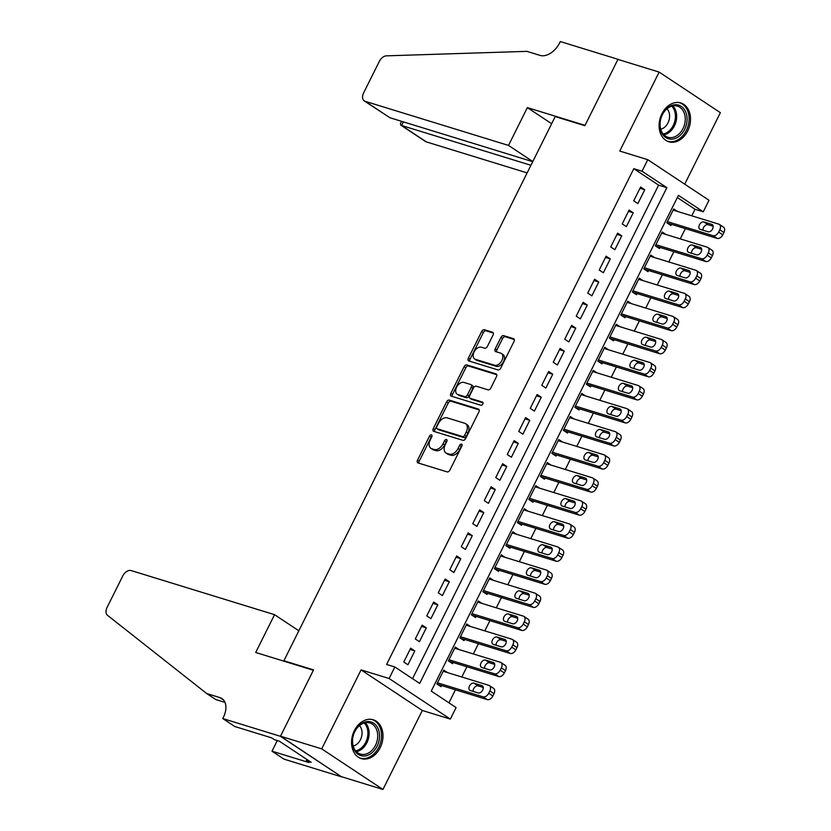 <?xml version="1.0" encoding="UTF-8"?>
<svg xmlns="http://www.w3.org/2000/svg" width="831" height="831" viewBox="0 0 831 831"><rect width="100%" height="100%" fill="white"/><g stroke="black" fill="none" stroke-linecap="round" stroke-linejoin="round"><path stroke-width="1.25" d="M431.434 434.883A1.787 1.153 -56.5 0 0 429.513 436.119L417.526 460.166A2.555 1.652 -56.5 0 0 417.723 462.794A2.555 1.652 -56.5 0 0 418.014 462.929L447.13 471.883A2.555 1.652 -56.5 0 0 449.872 470.117L461.87 446.07A1.787 1.153 -56.5 0 0 461.724 444.232A1.787 1.153 -56.5 0 0 461.527 444.138A1.787 1.153 -56.5 0 0 459.605 445.374L458.047 448.491A8.175 5.287 -56.5 0 1 449.259 454.142L446.839 453.394A8.175 5.287 -56.5 0 1 445.925 452.968A8.175 5.287 -56.5 0 1 445.271 444.554L446.818 441.448A1.787 1.153 -56.5 0 0 446.673 439.609A1.787 1.153 -56.5 0 0 446.476 439.516A1.787 1.153 -56.5 0 0 444.554 440.752L443.006 443.858A8.175 5.287 -56.5 0 1 434.218 449.509L431.788 448.761A8.175 5.287 -56.5 0 1 430.884 448.335A8.175 5.287 -56.5 0 1 430.229 439.931L431.777 436.815A1.787 1.153 -56.5 0 0 431.632 434.977A1.787 1.153 -56.5 0 0 431.434 434.883M431.975 436.254A1.787 1.153 -56.5 0 0 431.164 437.22L419.177 461.267A2.555 1.652 -56.5 0 0 418.897 463.199M462.067 445.509A1.787 1.153 -56.5 0 0 461.257 446.476L459.709 449.581L458.047 448.491M447.026 440.877A1.787 1.153 -56.5 0 0 446.216 441.843L444.658 444.959L443.006 443.858M661.902 113.805A20.308 15.207 107.1 0 0 668.83 141.769A20.308 15.207 107.1 0 0 687.715 130.914A20.308 15.207 107.1 0 0 680.776 102.951A20.308 15.207 107.1 0 0 661.902 113.805M354.359 730.626A20.308 15.207 107.1 0 0 361.298 758.589A20.308 15.207 107.1 0 0 380.183 747.734A20.308 15.207 107.1 0 0 373.244 719.771A20.308 15.207 107.1 0 0 354.359 730.626M493.084 335.007A2.555 1.652 -56.5 0 0 492.876 332.379A2.555 1.652 -56.5 0 0 492.596 332.244L484.421 329.73A2.555 1.652 -56.5 0 0 481.679 331.496L468.362 358.203A2.555 1.652 -56.5 0 0 468.57 360.831A2.555 1.652 -56.5 0 0 468.85 360.966L497.966 369.92A2.555 1.652 -56.5 0 0 500.719 368.154L514.036 341.448A2.555 1.652 -56.5 0 0 513.828 338.819A2.555 1.652 -56.5 0 0 513.537 338.684L503.669 335.651A2.555 1.652 -56.5 0 0 500.927 337.417L495.224 348.843A2.555 1.652 -56.5 0 0 495.432 351.471A2.555 1.652 -56.5 0 0 495.712 351.606L500.615 353.113A6.835 4.425 -56.5 0 1 501.373 353.466A6.835 4.425 -56.5 0 1 501.612 361.059A6.835 4.425 -56.5 0 1 494.57 365.225L475.405 359.324A6.835 4.425 -56.5 0 1 474.646 358.971A6.835 4.425 -56.5 0 1 474.397 351.378A6.835 4.425 -56.5 0 1 481.44 347.213L484.639 348.199A2.555 1.652 -56.5 0 0 487.382 346.434L493.084 335.007M642.031 171.217L647.775 159.687L709.009 200.271L703.265 211.801L678.439 195.347L431.258 691.112L456.084 707.565L450.34 719.095L389.105 678.512L394.85 666.981L419.676 683.435L666.857 187.671L642.031 171.217L633.783 168.683L386.612 664.447L394.85 666.981M222.76 718.555L280.442 736.308L313.38 670.243L255.699 652.491L274.552 614.68L131.163 570.565A7.811 5.048 -56.5 0 0 122.77 575.956L107.074 607.43A7.811 5.048 -56.5 0 0 107.49 615.304L206.711 693.542L219.903 697.604A18.22 11.79 123.5 0 1 221.919 698.549A18.22 11.79 123.5 0 1 223.394 717.288L222.76 718.555L234.758 726.512L271.675 737.866L274.323 739.621L279.268 741.148L311.21 762.318L306.265 760.791L308.914 762.546L271.997 751.193L283.994 759.139L341.676 776.892L280.504 736.193L313.557 669.9L283.89 660.77L555.212 116.579L584.879 125.71L617.932 59.417L659.139 72.089L619.76 151.065L647.775 159.687M280.504 736.193L321.701 748.866L382.946 789.45L422.314 710.474L450.34 719.095M422.314 710.474L361.08 669.89L321.701 748.866M361.08 669.89L389.105 678.512M449.322 400.116A2.555 1.652 -56.5 0 0 446.579 401.882L433.263 428.588A2.555 1.652 -56.5 0 0 433.47 431.216A2.555 1.652 -56.5 0 0 433.751 431.351L462.877 440.316A2.555 1.652 -56.5 0 0 465.62 438.55L478.936 411.844A2.555 1.652 -56.5 0 0 478.729 409.216A2.555 1.652 -56.5 0 0 478.448 409.081L449.322 400.116L450.984 401.217A2.555 1.652 -56.5 0 0 448.231 402.983L434.914 429.689A2.555 1.652 -56.5 0 0 434.644 431.632M450.807 393.395L464.124 366.689A2.555 1.652 -56.5 0 1 466.877 364.923L495.993 373.888A2.555 1.652 -56.5 0 1 496.273 374.012A2.555 1.652 -56.5 0 1 496.481 376.64L490.789 388.077A2.555 1.652 -56.5 0 1 488.036 389.843L476.225 386.207A2.555 1.652 -56.5 0 0 473.483 387.973L469.702 395.556A2.555 1.652 -56.5 0 0 469.91 398.184A2.555 1.652 -56.5 0 0 470.19 398.319L482.489 402.1A1.787 1.153 -56.5 0 1 482.686 402.194A1.787 1.153 -56.5 0 1 482.749 404.178A1.787 1.153 -56.5 0 1 480.91 405.268L451.295 396.158A2.555 1.652 -56.5 0 1 451.015 396.023A2.555 1.652 -56.5 0 1 450.807 393.395L452.469 394.496L465.786 367.79L464.124 366.689M684.723 184.17L720.373 112.673L659.139 72.089M341.738 776.777L382.946 789.45M677.462 211.427L673.712 208.945L666.815 222.781L670.949 225.523L671.531 224.37M665.963 234.487L662.214 232.005L655.316 245.841L659.461 248.583L660.032 247.43M654.464 257.548L650.715 255.065L643.817 268.901L647.962 271.644L648.533 270.49M642.965 280.608L639.226 278.125L632.329 291.961L636.463 294.704L637.034 293.551M631.467 303.668L627.727 301.186L620.83 315.022L624.964 317.754L625.546 316.611M619.978 326.718L616.228 324.235L609.331 338.072L613.465 340.814L614.047 339.661M608.479 349.778L604.729 347.296L597.832 361.132L601.976 363.874L602.548 362.721M596.98 372.839L593.241 370.356L586.333 384.192L590.477 386.934L591.049 385.781M585.481 395.899L581.742 393.416L574.844 407.252L578.978 409.995L579.55 408.842M573.992 418.959L570.243 416.476L563.345 430.313L567.48 433.055L568.061 431.902M562.494 442.019L558.744 439.537L551.846 453.373L555.981 456.115L556.562 454.962M550.995 465.08L547.245 462.597L540.347 476.433L544.492 479.175L545.063 478.022M539.496 488.129L535.756 485.657L528.859 499.483L532.993 502.225L533.564 501.072M527.997 511.19L524.257 508.707L517.36 522.543L521.494 525.285L522.065 524.132M516.508 534.25L512.758 531.767L505.861 545.603L509.995 548.346L510.577 547.193M505.009 557.31L501.259 554.828L494.362 568.664L498.507 571.406L499.078 570.253M493.51 580.37L489.771 577.888L482.863 591.724L487.008 594.466L487.579 593.313M482.011 603.431L478.272 600.948L471.374 614.784L475.509 617.526L476.08 616.373M470.512 626.491L466.773 624.008L459.875 637.844L464.01 640.587L464.591 639.434M459.024 649.551L455.274 647.069L448.376 660.905L452.511 663.637L453.092 662.484M410.68 648.19L403.783 662.027L407.917 664.769L414.814 650.933L410.68 648.19M422.179 625.13L415.282 638.966L419.416 641.709L426.313 627.872L422.179 625.13M433.668 602.07L426.77 615.906L430.915 618.648L437.812 604.812L433.668 602.07M445.167 579.01L438.269 592.846L442.404 595.588L449.311 581.752L445.167 579.01M456.666 555.949L449.768 569.786L453.903 572.528L460.8 558.692L456.666 555.949M468.165 532.889L461.267 546.725L465.402 549.468L472.299 535.631L468.165 532.889M479.664 509.829L472.756 523.665L476.901 526.407L483.798 512.571L479.664 509.829M491.152 486.779L484.255 500.605L488.399 503.347L495.297 489.521L491.152 486.779M502.651 463.719L495.754 477.555L499.888 480.297L506.785 466.461L502.651 463.719M514.15 440.659L507.253 454.495L511.387 457.237L518.284 443.401L514.15 440.659M525.649 417.598L518.752 431.434L522.886 434.177L529.783 420.341L525.649 417.598M537.138 394.538L530.24 408.374L534.385 411.116L541.282 397.28L537.138 394.538M548.637 371.478L541.739 385.314L545.874 388.056L552.781 374.22L548.637 371.478M560.136 348.418L553.238 362.254L557.372 364.996L564.27 351.16L560.136 348.418M571.635 325.368L564.737 339.193L568.871 341.936L575.769 328.1L571.635 325.368M583.133 302.307L576.236 316.144L580.37 318.886L587.268 305.05L583.133 302.307M594.622 279.247L587.725 293.083L591.869 295.826L598.767 281.989L594.622 279.247M606.121 256.187L599.224 270.023L603.358 272.765L610.255 258.929L606.121 256.187M617.62 233.127L610.723 246.963L614.857 249.705L621.754 235.869L617.62 233.127M629.119 210.066L622.222 223.903L626.356 226.645L633.253 212.809L629.119 210.066M412.529 678.698L658.609 185.136L633.783 168.683M637.855 203.585L644.752 189.748L640.618 187.006L633.71 200.842L637.855 203.585M448.937 702.829L455.43 689.803M461.818 677.005L466.929 666.742M473.317 653.945L478.427 643.693M484.805 630.885L489.926 620.632M496.304 607.825L501.425 597.572M507.803 584.764L512.914 574.512M519.302 561.704L524.413 551.452M530.801 538.654L535.912 528.391M542.29 515.594L547.411 505.331M553.789 492.534L558.899 482.271M565.288 469.473L570.398 459.221M576.787 446.413L581.897 436.161M588.286 423.353L593.396 413.1M599.774 400.293L604.895 390.04M611.273 377.232L616.384 366.98M622.772 354.183L627.883 343.92M634.271 331.122L639.382 320.859M645.76 308.062L650.881 297.81M657.259 285.002L662.369 274.749M668.758 261.942L673.868 251.689M680.257 238.881L685.367 228.629M691.756 215.821L695.028 209.267L677.338 197.549M447.525 672.601L443.775 670.118L436.877 683.955L441.022 686.697L441.593 685.544M283.89 660.77L285.012 661.518M695.028 209.267L703.265 211.801M658.609 185.136L666.857 187.671M414.814 650.933L410.047 649.458M426.313 627.872L421.535 626.397M437.812 604.812L433.034 603.348M449.311 581.752L444.533 580.287M460.8 558.692L456.032 557.227M472.299 535.631L467.531 534.167M483.798 512.571L479.02 511.107M495.297 489.521L490.519 488.046M506.785 466.461L502.017 464.986M518.284 443.401L513.516 441.926M529.783 420.341L525.015 418.876M541.282 397.28L536.504 395.816M552.781 374.22L548.003 372.755M564.27 351.16L559.502 349.695M575.769 328.1L571.001 326.635M587.268 305.05L582.489 303.575M598.767 281.989L593.988 280.514M610.255 258.929L605.487 257.465M621.754 235.869L616.986 234.404M633.253 212.809L628.485 211.344M644.752 189.748L639.974 188.284M430.884 448.335L432.536 449.436A8.175 5.287 -56.5 0 0 433.45 449.862L431.788 448.761M444.658 444.959A8.175 5.287 -56.5 0 1 435.87 450.61L433.45 449.862M445.925 452.968L447.587 454.058A8.175 5.287 -56.5 0 0 448.491 454.484L446.839 453.394M459.709 449.581A8.175 5.287 -56.5 0 1 450.921 455.232L448.491 454.484M479.217 409.901L450.984 401.217M436.774 426.802A1.787 1.153 -56.5 0 0 436.909 428.64A1.787 1.153 -56.5 0 0 437.116 428.734L462.67 436.597A1.787 1.153 -56.5 0 0 464.591 435.361L466.233 432.078A8.175 5.287 -56.5 0 0 465.568 423.675A8.175 5.287 -56.5 0 0 464.664 423.249L447.192 417.868A8.175 5.287 -56.5 0 0 438.404 423.519L436.774 426.802M438.404 429.585A1.787 1.153 -56.5 0 0 438.571 429.741A1.787 1.153 -56.5 0 0 438.768 429.835L437.116 428.734M465.568 423.675L467.23 424.766A8.175 5.287 -56.5 0 1 467.884 433.18L466.253 436.462A1.787 1.153 -56.5 0 1 464.332 437.698L438.768 429.835M496.761 374.708L468.528 366.024A2.555 1.652 -56.5 0 0 465.786 367.79M471.333 399.067A2.555 1.652 -56.5 0 0 471.561 399.275A2.555 1.652 -56.5 0 0 471.842 399.41L483.06 402.869M463.978 382.437A6.835 4.425 -56.5 0 0 456.925 386.592A6.835 4.425 -56.5 0 0 457.175 394.185A6.835 4.425 -56.5 0 0 457.933 394.548L464.695 396.626A2.555 1.652 -56.5 0 0 467.438 394.86L471.219 387.277A2.555 1.652 -56.5 0 0 471.011 384.649A2.555 1.652 -56.5 0 0 470.73 384.514L463.978 382.437M457.175 394.185L458.837 395.286A6.835 4.425 -56.5 0 0 459.595 395.639L457.933 394.548M472.382 385.615A2.555 1.652 -56.5 0 1 472.662 385.74A2.555 1.652 -56.5 0 1 472.87 388.368L469.089 395.951A2.555 1.652 -56.5 0 1 466.347 397.717L459.595 395.639M452.469 394.496A2.555 1.652 -56.5 0 0 452.189 396.429M474.646 358.971L476.298 360.062A6.835 4.425 -56.5 0 0 477.056 360.425L475.405 359.324M501.373 353.466L503.025 354.567A6.835 4.425 -56.5 0 1 503.274 362.16A6.835 4.425 -56.5 0 1 496.232 366.315L477.056 360.425M514.306 339.515L505.331 336.752A2.555 1.652 -56.5 0 0 502.578 338.518L496.886 349.944A2.555 1.652 -56.5 0 0 496.606 351.877M493.365 333.065L486.073 330.821A2.555 1.652 -56.5 0 0 483.33 332.587L470.014 359.304A2.555 1.652 -56.5 0 0 469.733 361.236M437.272 684.214L487.246 699.598A5.204 3.366 123.5 0 0 492.845 695.994L493.988 693.688A5.204 3.366 123.5 0 0 493.572 688.338L489.438 685.596A5.204 3.366 -56.5 0 0 488.857 685.326L443.203 671.271M489.438 685.596A5.204 3.366 -56.5 0 1 489.854 690.945L488.701 693.251A5.204 3.366 -56.5 0 1 483.112 696.856L437.459 682.802M483.247 687.455L478.116 685.876A4.165 2.69 -56.5 0 0 474.646 687.299A4.165 2.69 -56.5 0 0 473.078 691.371M481.887 685.575L473.982 683.134A4.165 2.69 -56.5 0 0 469.692 685.668A4.165 2.69 -56.5 0 0 469.837 690.301A4.165 2.69 -56.5 0 0 470.304 690.519L478.209 692.95A4.165 2.69 -56.5 0 0 482.499 690.416A4.165 2.69 -56.5 0 0 482.354 685.793A4.165 2.69 -56.5 0 0 481.887 685.575L482.728 686.126M379.507 737.409A17.576 13.161 -72.9 0 1 364.819 755.961A17.576 13.161 -72.9 0 1 352.396 740.151A17.576 13.161 -72.9 0 1 367.084 721.599A17.576 13.161 -72.9 0 1 379.507 737.409M352.573 739.787A16.267 12.185 107.1 0 0 360.342 754.07A16.267 12.185 107.1 0 0 377.679 737.253A16.267 12.185 107.1 0 0 369.909 722.97A16.267 12.185 107.1 0 0 352.573 739.787M353.196 746.009A11.582 8.684 107.1 0 0 362.036 733.918A11.582 8.684 107.1 0 0 359.47 725.619M359.657 757.945A20.173 15.114 107.1 0 0 360.02 758.059A20.173 15.114 107.1 0 0 381.512 737.201A20.173 15.114 107.1 0 0 371.883 719.49A20.173 15.114 107.1 0 0 371.519 719.386M687.04 120.578A17.576 13.161 -72.9 0 1 672.352 139.13A17.576 13.161 -72.9 0 1 659.928 123.32A17.576 13.161 -72.9 0 1 674.627 104.768A17.576 13.161 -72.9 0 1 687.04 120.578M660.115 122.967A16.267 12.185 107.1 0 0 667.875 137.25A16.267 12.185 107.1 0 0 685.211 120.433A16.267 12.185 107.1 0 0 677.452 106.15A16.267 12.185 107.1 0 0 660.115 122.967M660.728 129.189A11.582 8.684 107.1 0 0 669.568 117.098A11.582 8.684 107.1 0 0 667.002 108.799M667.189 141.114A20.173 15.114 107.1 0 0 667.553 141.239A20.173 15.114 107.1 0 0 689.055 120.381A20.173 15.114 107.1 0 0 679.415 102.67A20.173 15.114 107.1 0 0 679.052 102.566M206.711 693.542L215.78 699.546L224.993 702.382M280.442 736.308L341.676 776.892M274.552 614.68L298.838 630.781M277.305 740.535L271.997 751.193M306.919 759.472L306.265 760.791M532.796 161.526L508.51 145.425L365.121 101.309L389.864 117.711L532.733 161.671M389.864 117.711L364.248 100.904A7.811 5.048 -56.5 0 1 363.625 92.875L379.32 61.401A7.811 5.048 -56.5 0 1 386.425 55.843L526.896 51.356L540.088 55.407A18.22 11.79 -56.5 0 0 559.668 42.817L560.302 41.55L617.984 59.302L585.045 125.356L527.363 107.615L508.51 145.425M551.649 123.715L527.363 107.615M530.926 165.286L401.612 125.502L426.355 141.893A7.811 5.048 123.5 0 1 425.493 141.488L400.833 125.149L401.612 125.502L403.419 121.887M527.124 172.9L426.355 141.893M364.248 100.904A7.811 5.048 -56.5 0 0 365.121 101.309M401.57 121.316L400.428 123.622L400.833 125.149M448.771 661.164L498.745 676.538A5.204 3.366 123.5 0 0 504.344 672.933L505.487 670.627A5.204 3.366 123.5 0 0 505.071 665.278L500.927 662.536A5.204 3.366 -56.5 0 0 500.355 662.265L454.702 648.222M500.927 662.536A5.204 3.366 -56.5 0 1 501.353 667.885L500.2 670.191A5.204 3.366 -56.5 0 1 494.611 673.796L448.948 659.752M494.746 664.395L489.615 662.816A4.165 2.69 -56.5 0 0 486.135 664.239A4.165 2.69 -56.5 0 0 484.577 668.311M493.385 662.515L485.481 660.084A4.165 2.69 -56.5 0 0 481.18 662.619A4.165 2.69 -56.5 0 0 481.336 667.241A4.165 2.69 -56.5 0 0 481.793 667.459L489.708 669.89A4.165 2.69 -56.5 0 0 493.998 667.355A4.165 2.69 -56.5 0 0 493.853 662.733A4.165 2.69 -56.5 0 0 493.385 662.515L494.227 663.076M460.27 638.104L510.244 653.478A5.204 3.366 123.5 0 0 515.833 649.873L516.986 647.578A5.204 3.366 123.5 0 0 516.57 642.218L512.426 639.475A5.204 3.366 -56.5 0 0 511.854 639.205L466.201 625.161M512.426 639.475A5.204 3.366 -56.5 0 1 512.852 644.835L511.699 647.141A5.204 3.366 -56.5 0 1 506.1 650.735L460.447 636.691M506.245 641.345L501.114 639.766A4.165 2.69 -56.5 0 0 497.634 641.179A4.165 2.69 -56.5 0 0 496.076 645.251M504.884 639.455L496.969 637.024A4.165 2.69 -56.5 0 0 492.679 639.558A4.165 2.69 -56.5 0 0 492.835 644.181A4.165 2.69 -56.5 0 0 493.292 644.399L501.207 646.83A4.165 2.69 -56.5 0 0 505.497 644.295A4.165 2.69 -56.5 0 0 505.341 639.673A4.165 2.69 -56.5 0 0 504.884 639.455L505.726 640.015M471.759 615.044L521.733 630.417A5.204 3.366 123.5 0 0 527.332 626.823L528.485 624.517A5.204 3.366 123.5 0 0 528.059 619.157L523.925 616.415A5.204 3.366 -56.5 0 0 523.353 616.145L477.69 602.101M523.925 616.415A5.204 3.366 -56.5 0 1 524.34 621.775L523.198 624.081A5.204 3.366 -56.5 0 1 517.599 627.675L471.946 613.631M517.734 618.285L512.602 616.706A4.165 2.69 -56.5 0 0 509.133 618.119A4.165 2.69 -56.5 0 0 507.564 622.19M516.383 616.394L508.468 613.964A4.165 2.69 -56.5 0 0 504.178 616.498A4.165 2.69 -56.5 0 0 504.324 621.121A4.165 2.69 -56.5 0 0 504.791 621.339L512.706 623.769A4.165 2.69 -56.5 0 0 516.996 621.235A4.165 2.69 -56.5 0 0 516.84 616.612A4.165 2.69 -56.5 0 0 516.383 616.394L517.225 616.955M483.258 591.984L533.232 607.357A5.204 3.366 123.5 0 0 538.831 603.763L539.984 601.457A5.204 3.366 123.5 0 0 539.558 596.097L535.424 593.355A5.204 3.366 -56.5 0 0 534.842 593.085L489.189 579.041M535.424 593.355A5.204 3.366 -56.5 0 1 535.839 598.715L534.697 601.021A5.204 3.366 -56.5 0 1 529.098 604.615L483.445 590.571M529.233 595.225L524.101 593.646A4.165 2.69 -56.5 0 0 520.632 595.058A4.165 2.69 -56.5 0 0 519.063 599.141M527.872 593.334L519.967 590.903A4.165 2.69 -56.5 0 0 515.677 593.438A4.165 2.69 -56.5 0 0 515.822 598.06A4.165 2.69 -56.5 0 0 516.29 598.278L524.195 600.72A4.165 2.69 -56.5 0 0 528.485 598.185A4.165 2.69 -56.5 0 0 528.339 593.552A4.165 2.69 -56.5 0 0 527.872 593.334L528.713 593.895M494.757 568.923L544.731 584.297A5.204 3.366 123.5 0 0 550.33 580.703L551.472 578.397A5.204 3.366 123.5 0 0 551.057 573.037L546.923 570.295A5.204 3.366 -56.5 0 0 546.341 570.024L500.688 555.981M546.923 570.295A5.204 3.366 -56.5 0 1 547.338 575.654L546.185 577.961A5.204 3.366 -56.5 0 1 540.597 581.555L494.944 567.511M540.732 572.164L535.6 570.585A4.165 2.69 -56.5 0 0 532.131 572.008A4.165 2.69 -56.5 0 0 530.562 576.08M539.371 570.274L531.466 567.843A4.165 2.69 -56.5 0 0 527.166 570.378A4.165 2.69 -56.5 0 0 527.321 575A4.165 2.69 -56.5 0 0 527.778 575.218L535.694 577.659A4.165 2.69 -56.5 0 0 539.984 575.125A4.165 2.69 -56.5 0 0 539.838 570.492A4.165 2.69 -56.5 0 0 539.371 570.274L540.212 570.835M506.256 545.863L556.23 561.237A5.204 3.366 123.5 0 0 561.818 557.643L562.971 555.337A5.204 3.366 123.5 0 0 562.556 549.987L558.411 547.245A5.204 3.366 -56.5 0 0 557.84 546.964L512.187 532.92M558.411 547.245A5.204 3.366 -56.5 0 1 558.837 552.594L557.684 554.9A5.204 3.366 -56.5 0 1 552.085 558.494L506.432 544.45M552.231 549.104L547.099 547.525A4.165 2.69 -56.5 0 0 543.619 548.948A4.165 2.69 -56.5 0 0 542.061 553.02M550.87 547.224L542.955 544.783A4.165 2.69 -56.5 0 0 538.665 547.317A4.165 2.69 -56.5 0 0 538.82 551.95A4.165 2.69 -56.5 0 0 539.277 552.168L547.193 554.599A4.165 2.69 -56.5 0 0 551.483 552.064A4.165 2.69 -56.5 0 0 551.327 547.432A4.165 2.69 -56.5 0 0 550.87 547.224L551.711 547.774M517.755 522.803L567.729 538.187A5.204 3.366 123.5 0 0 573.317 534.582L574.47 532.276A5.204 3.366 123.5 0 0 574.055 526.927L569.91 524.184A5.204 3.366 -56.5 0 0 569.339 523.914L523.686 509.86M569.91 524.184A5.204 3.366 -56.5 0 1 570.336 529.534L569.183 531.84A5.204 3.366 -56.5 0 1 563.584 535.444L517.931 521.39M563.73 526.044L558.598 524.465A4.165 2.69 -56.5 0 0 555.118 525.888A4.165 2.69 -56.5 0 0 553.56 529.96M562.369 524.164L554.454 521.723A4.165 2.69 -56.5 0 0 550.164 524.257A4.165 2.69 -56.5 0 0 550.319 528.89A4.165 2.69 -56.5 0 0 550.776 529.108L558.692 531.539A4.165 2.69 -56.5 0 0 562.982 529.004A4.165 2.69 -56.5 0 0 562.826 524.382A4.165 2.69 -56.5 0 0 562.369 524.164L563.21 524.714M529.243 499.743L579.217 515.127A5.204 3.366 123.5 0 0 584.816 511.522L585.969 509.216A5.204 3.366 123.5 0 0 585.543 503.866L581.409 501.124A5.204 3.366 -56.5 0 0 580.827 500.854L535.174 486.81M581.409 501.124A5.204 3.366 -56.5 0 1 581.825 506.474L580.682 508.78A5.204 3.366 -56.5 0 1 575.083 512.384L529.43 498.33M575.218 502.984L570.087 501.405A4.165 2.69 -56.5 0 0 566.617 502.828A4.165 2.69 -56.5 0 0 565.049 506.9M573.868 501.103L565.953 498.662A4.165 2.69 -56.5 0 0 561.663 501.197A4.165 2.69 -56.5 0 0 561.808 505.83A4.165 2.69 -56.5 0 0 562.275 506.048L570.18 508.479A4.165 2.69 -56.5 0 0 574.481 505.944A4.165 2.69 -56.5 0 0 574.325 501.322A4.165 2.69 -56.5 0 0 573.868 501.103L574.709 501.654M540.742 476.693L590.716 492.066A5.204 3.366 123.5 0 0 596.315 488.462L597.468 486.156A5.204 3.366 123.5 0 0 597.042 480.806L592.908 478.064A5.204 3.366 -56.5 0 0 592.326 477.794L546.673 463.75M592.908 478.064A5.204 3.366 -56.5 0 1 593.324 483.413L592.181 485.72A5.204 3.366 -56.5 0 1 586.582 489.324L540.929 475.28M586.717 479.934L581.586 478.355A4.165 2.69 -56.5 0 0 578.116 479.767A4.165 2.69 -56.5 0 0 576.548 483.839M585.356 478.043L577.452 475.612A4.165 2.69 -56.5 0 0 573.161 478.147A4.165 2.69 -56.5 0 0 573.307 482.769A4.165 2.69 -56.5 0 0 573.774 482.988L581.679 485.418A4.165 2.69 -56.5 0 0 585.969 482.884A4.165 2.69 -56.5 0 0 585.824 478.261A4.165 2.69 -56.5 0 0 585.356 478.043L586.198 478.604M552.241 453.633L602.215 469.006A5.204 3.366 123.5 0 0 607.814 465.412L608.957 463.106A5.204 3.366 123.5 0 0 608.541 457.746L604.407 455.004A5.204 3.366 -56.5 0 0 603.825 454.734L558.172 440.69M604.407 455.004A5.204 3.366 -56.5 0 1 604.823 460.364L603.67 462.67A5.204 3.366 -56.5 0 1 598.081 466.264L552.418 452.22M598.216 456.873L593.085 455.295A4.165 2.69 -56.5 0 0 589.605 456.707A4.165 2.69 -56.5 0 0 588.047 460.779M596.855 454.983L588.95 452.552A4.165 2.69 -56.5 0 0 584.65 455.087A4.165 2.69 -56.5 0 0 584.806 459.709A4.165 2.69 -56.5 0 0 585.263 459.927L593.178 462.358A4.165 2.69 -56.5 0 0 597.468 459.823A4.165 2.69 -56.5 0 0 597.323 455.201A4.165 2.69 -56.5 0 0 596.855 454.983L597.697 455.544M563.74 430.572L613.714 445.946A5.204 3.366 123.5 0 0 619.303 442.352L620.456 440.046A5.204 3.366 123.5 0 0 620.04 434.686L615.896 431.943A5.204 3.366 -56.5 0 0 615.324 431.673L569.671 417.629M615.896 431.943A5.204 3.366 -56.5 0 1 616.322 437.303L615.169 439.609A5.204 3.366 -56.5 0 1 609.57 443.203L563.917 429.16M609.715 433.813L604.584 432.234A4.165 2.69 -56.5 0 0 601.104 433.647A4.165 2.69 -56.5 0 0 599.546 437.729M608.354 431.923L600.439 429.492A4.165 2.69 -56.5 0 0 596.149 432.027A4.165 2.69 -56.5 0 0 596.305 436.649A4.165 2.69 -56.5 0 0 596.762 436.867L604.677 439.308A4.165 2.69 -56.5 0 0 608.967 436.774A4.165 2.69 -56.5 0 0 608.811 432.141A4.165 2.69 -56.5 0 0 608.354 431.923L609.196 432.484M575.229 407.512L625.203 422.886A5.204 3.366 123.5 0 0 630.802 419.291L631.955 416.985A5.204 3.366 123.5 0 0 631.529 411.625L627.395 408.883A5.204 3.366 -56.5 0 0 626.823 408.613L581.16 394.569M627.395 408.883A5.204 3.366 -56.5 0 1 627.821 414.243L626.667 416.549A5.204 3.366 -56.5 0 1 621.069 420.143L575.416 406.099M621.204 410.753L616.072 409.174A4.165 2.69 -56.5 0 0 612.603 410.597A4.165 2.69 -56.5 0 0 611.045 414.669M619.853 408.862L611.938 406.432A4.165 2.69 -56.5 0 0 607.648 408.966A4.165 2.69 -56.5 0 0 607.804 413.589A4.165 2.69 -56.5 0 0 608.261 413.807L616.176 416.248A4.165 2.69 -56.5 0 0 620.466 413.713A4.165 2.69 -56.5 0 0 620.31 409.081A4.165 2.69 -56.5 0 0 619.853 408.862L620.695 409.423M586.728 384.452L636.702 399.825A5.204 3.366 123.5 0 0 642.301 396.231L643.454 393.925A5.204 3.366 123.5 0 0 643.028 388.576L638.894 385.833A5.204 3.366 -56.5 0 0 638.312 385.553L592.659 371.509M638.894 385.833A5.204 3.366 -56.5 0 1 639.309 391.183L638.166 393.489A5.204 3.366 -56.5 0 1 632.568 397.083L586.915 383.039M632.703 387.693L627.571 386.114A4.165 2.69 -56.5 0 0 624.102 387.537A4.165 2.69 -56.5 0 0 622.533 391.609M631.352 385.802L623.437 383.371A4.165 2.69 -56.5 0 0 619.147 385.906A4.165 2.69 -56.5 0 0 619.292 390.539A4.165 2.69 -56.5 0 0 619.76 390.747L627.665 393.188A4.165 2.69 -56.5 0 0 631.965 390.653A4.165 2.69 -56.5 0 0 631.809 386.02A4.165 2.69 -56.5 0 0 631.352 385.802L632.194 386.363M598.227 361.392L648.201 376.765A5.204 3.366 123.5 0 0 653.8 373.171L654.942 370.865A5.204 3.366 123.5 0 0 654.527 365.515L650.393 362.773A5.204 3.366 -56.5 0 0 649.811 362.503L604.158 348.449M650.393 362.773A5.204 3.366 -56.5 0 1 650.808 368.123L649.655 370.429A5.204 3.366 -56.5 0 1 644.067 374.023L598.413 359.979M644.202 364.632L639.07 363.054A4.165 2.69 -56.5 0 0 635.601 364.477A4.165 2.69 -56.5 0 0 634.032 368.549M642.841 362.752L634.936 360.311A4.165 2.69 -56.5 0 0 630.646 362.846A4.165 2.69 -56.5 0 0 630.791 367.479A4.165 2.69 -56.5 0 0 631.259 367.697L639.164 370.127A4.165 2.69 -56.5 0 0 643.454 367.593A4.165 2.69 -56.5 0 0 643.308 362.97A4.165 2.69 -56.5 0 0 642.841 362.752L643.682 363.303M609.725 338.331L659.7 353.715A5.204 3.366 123.5 0 0 665.299 350.111L666.441 347.805A5.204 3.366 123.5 0 0 666.026 342.455L661.881 339.713A5.204 3.366 -56.5 0 0 661.31 339.443L615.657 325.388M661.881 339.713A5.204 3.366 -56.5 0 1 662.307 345.062L661.154 347.368A5.204 3.366 -56.5 0 1 655.566 350.973L609.902 336.919M655.701 341.572L650.569 339.993A4.165 2.69 -56.5 0 0 647.089 341.416A4.165 2.69 -56.5 0 0 645.531 345.488M654.34 339.692L646.425 337.251A4.165 2.69 -56.5 0 0 642.134 339.786A4.165 2.69 -56.5 0 0 642.29 344.418A4.165 2.69 -56.5 0 0 642.747 344.636L650.663 347.067A4.165 2.69 -56.5 0 0 654.953 344.533A4.165 2.69 -56.5 0 0 654.807 339.91A4.165 2.69 -56.5 0 0 654.34 339.692L655.181 340.243M621.224 315.281L671.199 330.655A5.204 3.366 123.5 0 0 676.787 327.05L677.94 324.744A5.204 3.366 123.5 0 0 677.525 319.395L673.38 316.653A5.204 3.366 -56.5 0 0 672.809 316.382L627.156 302.339M673.38 316.653A5.204 3.366 -56.5 0 1 673.806 322.002L672.653 324.308A5.204 3.366 -56.5 0 1 667.054 327.913L621.401 313.869M667.2 318.522L662.068 316.943A4.165 2.69 -56.5 0 0 658.588 318.356A4.165 2.69 -56.5 0 0 657.03 322.428M665.839 316.632L657.923 314.201A4.165 2.69 -56.5 0 0 653.633 316.736A4.165 2.69 -56.5 0 0 653.789 321.358A4.165 2.69 -56.5 0 0 654.246 321.576L662.162 324.007A4.165 2.69 -56.5 0 0 666.452 321.472A4.165 2.69 -56.5 0 0 666.296 316.85A4.165 2.69 -56.5 0 0 665.839 316.632L666.68 317.193M632.713 292.221L682.687 307.595A5.204 3.366 123.5 0 0 688.286 304.001L689.439 301.695A5.204 3.366 123.5 0 0 689.013 296.335L684.879 293.592A5.204 3.366 -56.5 0 0 684.297 293.322L638.644 279.278M684.879 293.592A5.204 3.366 -56.5 0 1 685.295 298.952L684.152 301.258A5.204 3.366 -56.5 0 1 678.553 304.852L632.9 290.808M678.688 295.462L673.557 293.883A4.165 2.69 -56.5 0 0 670.087 295.296A4.165 2.69 -56.5 0 0 668.519 299.368M677.338 293.572L669.422 291.141A4.165 2.69 -56.5 0 0 665.132 293.675A4.165 2.69 -56.5 0 0 665.278 298.298A4.165 2.69 -56.5 0 0 665.745 298.516L673.65 300.947A4.165 2.69 -56.5 0 0 677.951 298.412A4.165 2.69 -56.5 0 0 677.795 293.79A4.165 2.69 -56.5 0 0 677.338 293.572L678.179 294.132M644.212 269.161L694.186 284.534A5.204 3.366 123.5 0 0 699.785 280.94L700.938 278.634A5.204 3.366 123.5 0 0 700.512 273.274L696.378 270.532A5.204 3.366 -56.5 0 0 695.796 270.262L650.143 256.218M696.378 270.532A5.204 3.366 -56.5 0 1 696.793 275.892L695.651 278.198A5.204 3.366 -56.5 0 1 690.052 281.792L644.399 267.748M690.187 272.402L685.056 270.823A4.165 2.69 -56.5 0 0 681.586 272.236A4.165 2.69 -56.5 0 0 680.018 276.308M688.826 270.511L680.921 268.081A4.165 2.69 -56.5 0 0 676.631 270.615A4.165 2.69 -56.5 0 0 676.777 275.238A4.165 2.69 -56.5 0 0 677.244 275.456L685.149 277.886A4.165 2.69 -56.5 0 0 689.439 275.352A4.165 2.69 -56.5 0 0 689.294 270.729A4.165 2.69 -56.5 0 0 688.826 270.511L689.668 271.072M655.711 246.101L705.685 261.474A5.204 3.366 123.5 0 0 711.284 257.88L712.427 255.574A5.204 3.366 123.5 0 0 712.011 250.214L707.877 247.472A5.204 3.366 -56.5 0 0 707.295 247.202L661.642 233.158M707.877 247.472A5.204 3.366 -56.5 0 1 708.292 252.832L707.139 255.138A5.204 3.366 -56.5 0 1 701.551 258.732L655.898 244.688M701.686 249.342L696.555 247.763A4.165 2.69 -56.5 0 0 693.085 249.175A4.165 2.69 -56.5 0 0 691.517 253.258M700.325 247.451L692.42 245.02A4.165 2.69 -56.5 0 0 688.12 247.555A4.165 2.69 -56.5 0 0 688.276 252.177A4.165 2.69 -56.5 0 0 688.733 252.395L696.648 254.837A4.165 2.69 -56.5 0 0 700.938 252.302A4.165 2.69 -56.5 0 0 700.793 247.669A4.165 2.69 -56.5 0 0 700.325 247.451L701.167 248.012M667.21 223.04L717.184 238.414A5.204 3.366 123.5 0 0 722.773 234.82L723.926 232.514A5.204 3.366 123.5 0 0 723.51 227.154L719.366 224.422A5.204 3.366 -56.5 0 0 718.794 224.141L673.141 210.098M719.366 224.422A5.204 3.366 -56.5 0 1 719.791 229.772L718.638 232.078A5.204 3.366 -56.5 0 1 713.04 235.672L667.386 221.628M713.185 226.281L708.054 224.702A4.165 2.69 -56.5 0 0 704.574 226.125A4.165 2.69 -56.5 0 0 703.016 230.197M711.824 224.391L703.909 221.96A4.165 2.69 -56.5 0 0 699.619 224.495A4.165 2.69 -56.5 0 0 699.775 229.127A4.165 2.69 -56.5 0 0 700.232 229.335L708.147 231.776A4.165 2.69 -56.5 0 0 712.437 229.242A4.165 2.69 -56.5 0 0 712.281 224.609A4.165 2.69 -56.5 0 0 711.824 224.391L712.666 224.952M431.164 437.22L429.513 436.119M461.257 446.476L459.605 445.374M446.216 441.843L444.554 440.752M435.87 450.61L434.218 449.509M450.921 455.232L449.259 454.142M419.177 461.267L417.526 460.166M434.914 429.689L433.263 428.588M448.231 402.983L446.579 401.882M464.332 437.698L462.67 436.597M466.253 436.462L464.591 435.361M467.884 433.18L466.233 432.078M468.528 366.024L466.877 364.923M496.512 374.23L495.993 373.888M471.842 399.41L470.19 398.319M466.347 397.717L464.695 396.626M469.089 395.951L467.438 394.86M472.87 388.368L471.219 387.277M496.232 366.315L494.57 365.225M496.886 349.944L495.224 348.843M502.578 338.518L500.927 337.417M505.331 336.752L503.669 335.651M514.057 339.027L513.537 338.684M470.014 359.304L468.362 358.203M483.33 332.587L481.679 331.496M486.073 330.821L484.421 329.73M483.112 696.856L487.246 699.598M488.701 693.251L492.845 695.994M489.854 690.945L493.988 693.688M478.116 685.876L473.982 683.134M365.276 722.741A16.267 12.185 -72.9 0 1 369.089 734.614A16.267 12.185 -72.9 0 1 356.385 751.66M355.668 750.871A15.737 11.79 107.1 0 0 367.863 734.407A15.737 11.79 107.1 0 0 364.248 722.991M672.819 105.921A16.267 12.185 -72.9 0 1 676.631 117.784A16.267 12.185 -72.9 0 1 663.917 134.83M663.211 134.051A15.737 11.79 107.1 0 0 675.395 117.576A15.737 11.79 107.1 0 0 671.78 106.171M223.581 700.034L219.903 697.604M494.611 673.796L498.745 676.538M500.2 670.191L504.344 672.933M501.353 667.885L505.487 670.627M489.615 662.816L485.481 660.084M506.1 650.735L510.244 653.478M511.699 647.141L515.833 649.873M512.852 644.835L516.986 647.578M501.114 639.766L496.969 637.024M517.599 627.675L521.733 630.417M523.198 624.081L527.332 626.823M524.34 621.775L528.485 624.517M512.602 616.706L508.468 613.964M529.098 604.615L533.232 607.357M534.697 601.021L538.831 603.763M535.839 598.715L539.984 601.457M524.101 593.646L519.967 590.903M540.597 581.555L544.731 584.297M546.185 577.961L550.33 580.703M547.338 575.654L551.472 578.397M535.6 570.585L531.466 567.843M552.085 558.494L556.23 561.237M557.684 554.9L561.818 557.643M558.837 552.594L562.971 555.337M547.099 547.525L542.955 544.783M563.584 535.444L567.729 538.187M569.183 531.84L573.317 534.582M570.336 529.534L574.47 532.276M558.598 524.465L554.454 521.723M575.083 512.384L579.217 515.127M580.682 508.78L584.816 511.522M581.825 506.474L585.969 509.216M570.087 501.405L565.953 498.662M586.582 489.324L590.716 492.066M592.181 485.72L596.315 488.462M593.324 483.413L597.468 486.156M581.586 478.355L577.452 475.612M598.081 466.264L602.215 469.006M603.67 462.67L607.814 465.412M604.823 460.364L608.957 463.106M593.085 455.295L588.95 452.552M609.57 443.203L613.714 445.946M615.169 439.609L619.303 442.352M616.322 437.303L620.456 440.046M604.584 432.234L600.439 429.492M621.069 420.143L625.203 422.886M626.667 416.549L630.802 419.291M627.821 414.243L631.955 416.985M616.072 409.174L611.938 406.432M632.568 397.083L636.702 399.825M638.166 393.489L642.301 396.231M639.309 391.183L643.454 393.925M627.571 386.114L623.437 383.371M644.067 374.023L648.201 376.765M649.655 370.429L653.8 373.171M650.808 368.123L654.942 370.865M639.07 363.054L634.936 360.311M655.566 350.973L659.7 353.715M661.154 347.368L665.299 350.111M662.307 345.062L666.441 347.805M650.569 339.993L646.425 337.251M667.054 327.913L671.199 330.655M672.653 324.308L676.787 327.05M673.806 322.002L677.94 324.744M662.068 316.943L657.923 314.201M678.553 304.852L682.687 307.595M684.152 301.258L688.286 304.001M685.295 298.952L689.439 301.695M673.557 293.883L669.422 291.141M690.052 281.792L694.186 284.534M695.651 278.198L699.785 280.94M696.793 275.892L700.938 278.634M685.056 270.823L680.921 268.081M701.551 258.732L705.685 261.474M707.139 255.138L711.284 257.88M708.292 252.832L712.427 255.574M696.555 247.763L692.42 245.02M713.04 235.672L717.184 238.414M718.638 232.078L722.773 234.82M719.791 229.772L723.926 232.514M708.054 224.702L703.909 221.96M438.571 429.741L436.909 428.64M471.561 399.275L469.91 398.184M472.662 385.74L471.011 384.649"/></g></svg>
